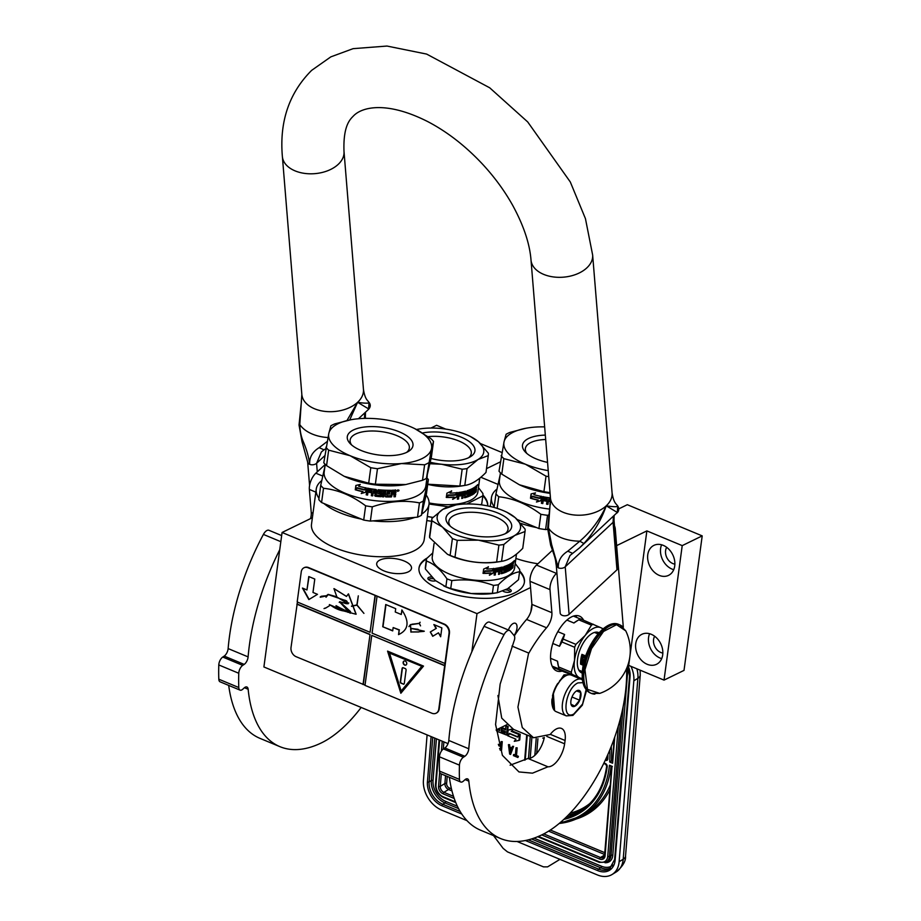 <?xml version="1.0" encoding="UTF-8"?>
<svg xmlns="http://www.w3.org/2000/svg" width="921" height="921" viewBox="0 0 921 921"><rect width="100%" height="100%" fill="white"/><g stroke="black" fill="none" stroke-linecap="round" stroke-linejoin="round"><path stroke-width="1.38" d="M421.703 514.068A56.883 23.946 7.7 0 0 428.99 504.328A56.883 23.946 7.7 0 0 426.158 494.98M428.99 504.328L424.236 539.453A56.883 23.946 -172.3 0 1 413.805 550.954A56.883 23.946 -172.3 0 1 349.117 552.508A56.883 23.946 -172.3 0 1 311.505 524.21L316.248 489.086A56.883 23.946 7.7 0 0 318.988 498.296M496.903 489.132A56.883 23.946 7.7 0 0 491.48 497.559A56.883 23.946 7.7 0 0 494.209 506.769M520.699 523.335A56.883 23.946 7.7 0 0 536.598 527.583M629.768 657.398L628.686 665.399L627.604 665.918M618.854 508.829L627.316 504.708L702.205 535.884L682.219 545.623L646.876 530.899L629.976 655.89M646.876 530.899L616.633 545.623M537.922 563.756A56.883 23.946 -172.3 0 1 515.898 558.437M408.279 571.86A17.557 7.391 7.7 0 0 411.503 568.315A17.557 7.391 7.7 0 0 399.887 559.577A17.557 7.391 7.7 0 0 379.924 560.049A17.557 7.391 7.7 0 0 376.701 563.606A17.557 7.391 7.7 0 0 388.305 572.344A17.557 7.391 7.7 0 0 408.279 571.86M482.915 495.049A53.176 22.392 -172.3 0 1 487.704 505.928M431.569 521.286A53.176 22.392 -172.3 0 1 426.803 520.538M519.674 570.962A53.176 22.392 -172.3 0 1 524.406 582.187A53.176 22.392 -172.3 0 1 514.655 592.94A53.176 22.392 -172.3 0 1 454.18 594.39A53.176 22.392 -172.3 0 1 419.02 567.935A53.176 22.392 -172.3 0 1 427.125 558.057M530.542 587.552L476.997 613.628L282.079 532.476L312.38 517.717M480.843 477.251L497.904 484.354M500.264 461.939L486.507 468.639M430.959 428.046L436.6 425.295L445.752 429.105M480.371 443.531L501.772 452.43M702.205 535.884L684.015 670.384L664.029 680.112L628.686 665.399M506.861 724.712L496.108 729.95M448.032 743.627L263.901 666.965L282.079 532.476M635.732 643.675A16.693 12.802 -116 0 0 641.776 660.61A16.693 12.802 -116 0 0 656.523 664.294A16.693 12.802 -116 0 0 662.694 654.9A16.693 12.802 -116 0 0 656.65 637.965A16.693 12.802 -116 0 0 641.914 634.281A16.693 12.802 -116 0 0 635.732 643.675M647.762 554.753A16.693 12.802 -116 0 0 653.806 571.688A16.693 12.802 -116 0 0 668.542 575.372A16.693 12.802 -116 0 0 674.725 565.978A16.693 12.802 -116 0 0 668.681 549.043A16.693 12.802 -116 0 0 653.933 545.359A16.693 12.802 -116 0 0 647.762 554.753M682.219 545.623L664.029 680.112M482.846 495.74A53.176 22.392 -172.3 0 1 487.646 505.928M519.594 571.642A53.176 22.392 -172.3 0 1 524.36 582.521M418.986 568.269A53.176 22.392 -172.3 0 1 426.469 559.047M508.392 629.976A8.036 3.891 -67.4 0 1 513.273 623.471A8.036 3.891 -67.4 0 1 515.38 623.275A8.036 3.891 -67.4 0 1 514.033 635.49M476.997 613.628L471.828 651.815M531.889 604.095L530.876 611.625M321.682 480.647A56.883 23.946 7.7 0 0 316.248 489.086M323.904 503.499A56.883 23.946 7.7 0 0 361.377 519.099M372.982 520.872A56.883 23.946 7.7 0 0 414.911 517.372M661.704 658.607A16.693 12.802 64 0 1 648.58 637.413A16.693 12.802 -116 0 1 649.581 633.706M673.723 569.685A16.693 12.802 64 0 1 660.61 548.502A16.693 12.802 -116 0 1 661.6 544.783M431.673 576.937A4.697 1.98 7.7 0 0 428.277 579.344L428.277 579.344A4.697 1.98 7.7 0 0 435.679 580.806M502.947 591.132A4.697 1.98 7.7 0 0 510.372 591.858A4.697 1.98 7.7 0 0 510.579 591.754A4.697 1.98 7.7 0 0 507.966 588.531M662.844 653.047A10.511 8.059 64 0 1 653.576 639.496A10.511 8.059 -116 0 1 654.658 636.238M674.863 564.124A10.511 8.059 64 0 1 665.595 550.574A10.511 8.059 -116 0 1 666.677 547.316M428.956 579.873A3.465 1.462 -172.3 0 1 428.933 579.643A3.465 1.462 -172.3 0 1 433.538 578.849M509.785 592.088A3.465 1.462 7.7 0 0 509.854 591.858A3.465 1.462 7.7 0 0 505.629 589.877M636.872 668.796A24.729 17.983 58.5 0 1 637.885 678.317L633.832 680.792L619.131 861.722A24.729 17.983 -121.5 0 1 612.074 874.501L616.126 872.026A24.729 17.983 58.5 0 0 623.195 859.247L619.131 861.722M633.832 680.792A24.729 17.983 -121.5 0 0 630.954 666.332M466.993 820.646L441.643 810.1A24.729 17.983 -121.5 0 1 423.43 780.237L427.102 734.912M612.074 874.501A24.729 17.983 -121.5 0 1 597.418 874.95L517.015 841.472M559.956 859.351L547.581 866.88L543.448 866.857L507.471 851.879L503.131 848.379L493.529 835.6M541.744 834.921L599.675 859.04A6.182 4.49 58.5 0 0 605.097 855.736L611.993 766.663M560.371 822.476A99.549 72.379 -121.5 0 0 609.449 765.236L611.774 766.802L604.59 855.183L603.416 857.428A4.95 3.592 58.5 0 1 600.48 857.52L543.77 833.908M609.737 750.143A99.549 72.379 -121.5 0 1 609.702 762.012L612.292 760.401M614.744 737.065L612.615 763.221L614.031 739.079M505.341 732.414L501.876 730.975L501.945 730.031M505.606 729.098L502.751 727.912L502.037 728.361L502.198 726.991M506.78 734.613L507.471 734.187L508.116 726.278L505.848 726.082L505.548 729.823L502.037 728.361L501.899 730.019L505.41 731.481L505.215 733.035L501.151 731.412L501.485 727.337M519.018 740.403L519.743 739.966L520.204 734.313L517.625 737.088L509.635 733.761L507.978 735.856L515.967 739.183L514.252 741.336L519.018 740.403L519.479 734.762M509.774 733.507L507.655 735.718L509.497 733.392L517.498 736.719L518.212 736.282L519.881 734.187L511.903 730.871L513.193 729.248M512.583 728.937L508.104 730.111L507.655 735.718M515.415 755.07L513.918 754.449L513.411 755.634L517.901 757.499L517.982 756.59L516.082 755.796L516.716 748.094L516.002 747.806L515.38 755.508L513.492 754.713M517.901 757.499L518.408 756.325L516.52 755.531L517.153 747.829L516.002 747.806M511.938 747.933L509.877 747.081L509.589 744.686L508.438 744.652L509.635 754.057L510.579 754.449L513.17 746.62L512.456 746.332L511.811 748.336L509.44 747.345L508.438 744.652M510.579 754.449L513.607 746.355L512.456 746.332M500.84 745.02L498.342 744.341M500.126 750.097L501.565 750.247L502.256 741.635L501.116 741.601L500.805 745.457L498.399 744.536M501.876 730.975L501.151 731.412M508.116 726.278L505.848 726.082M496.281 729.869L496.833 731.216L506.527 735.039L507.39 726.727M511.903 730.871L512.87 729.179L508.104 730.111M519.881 734.187L519.156 734.624L511.19 731.309M517.498 736.719L519.156 734.624M502.256 741.635L501.116 741.601M501.128 750.511L501.83 741.9M498.71 728.684L499.746 729.121L499.55 730.675L497.651 729.202M509.509 748.128L511.627 749.015L510.165 753.528L509.509 748.128M498.722 745.722L500.713 746.551L500.494 749.303L499.735 748.992M499.666 730.054L497.835 730.042M498.365 728.856L498.56 729.593M510.499 752.48L509.992 748.336M500.529 748.877L499.562 748.474M569.42 674.748L564.515 675.151L564.308 676.659A18.8 9.106 112.6 0 0 559.542 680.999M557.735 683.463A18.8 9.106 112.6 0 0 552.496 695.977M551.99 699.108A18.8 9.106 112.6 0 0 552.266 705.555L552.496 706.545A19.79 9.59 112.6 0 0 556.134 711.645L566.311 715.882L572.897 715.41L582.337 705.198L586.596 690.266M582.486 679.848L571.342 675.116A19.79 9.59 112.6 0 0 566.139 675.6A19.79 9.59 112.6 0 0 565.16 676.129A19.79 9.59 112.6 0 0 552.496 706.545M582.981 682.668L578.02 682.887C565.264 688.206 560.797 721.258 573.818 714.017L582.579 704.047L586.113 689.691M576.972 690.669A8.657 4.191 112.6 0 0 576.546 690.911A8.657 4.191 112.6 0 0 570.997 704.208A8.657 4.191 112.6 0 0 574.865 706.234A8.657 4.191 112.6 0 0 580.909 696.023A8.657 4.191 112.6 0 0 576.972 690.669M570.997 704.208L574.808 706.119L579.608 700.19L580.644 692.488L576.511 690.923M580.644 692.488L576.673 690.831M579.608 700.19L571.976 697.013M569.615 674.748L563.94 674.897L556.94 685.466M553.383 693.939L554.592 710.621M563.94 674.897L564.515 675.151L558.943 682.288M552.508 697.727L554.35 710.367M525.995 428.242L510.027 432.363A58.115 24.476 7.7 0 0 507.989 433.273A58.115 24.476 7.7 0 0 506.124 434.263L504.052 441.781A51.933 21.862 7.7 0 0 525.384 464.207L503.879 458.646L501.784 474.131L519.363 484.768L543.92 491.676A58.115 24.476 7.7 0 0 550.033 492.62M544.656 426.872A51.933 21.862 -172.3 0 0 534.03 427.183A51.933 21.862 7.7 0 0 527.111 428.046A51.933 21.862 7.7 0 0 513.423 432.145A51.933 21.862 7.7 0 0 504.052 441.781L499.009 471.218A58.115 24.476 7.7 0 0 501.784 474.131M548.225 470.631A51.933 21.862 7.7 0 1 525.384 464.207L546.015 476.18L543.92 491.676M545.681 439.501A29.863 12.572 7.7 0 0 525.373 448.55A29.863 12.572 7.7 0 0 526.858 453.466M547.558 462.4A33.144 13.953 -172.3 0 1 536.229 458.923A33.144 13.953 -172.3 0 1 525.396 452.096A33.144 13.953 -172.3 0 1 545.324 435.103M494.117 507.471L495.959 493.84A58.115 24.476 7.7 0 0 498.733 496.753C513.354 498.33 527.388 504.167 540.857 514.298L538.935 528.55L517.188 519.502M498.733 496.753L497.156 508.38M547.673 529.391L545.6 529.563L547.535 515.311L548.444 515.012M495.959 493.84L500.138 474.994M538.935 528.55A58.115 24.476 7.7 0 0 545.6 529.563M540.857 514.298A58.115 24.476 7.7 0 0 547.535 515.311M500.437 472.818L499.389 480.52A51.323 21.609 7.7 0 0 549.261 509.048M540.972 500.564L536.586 501.841M532.58 496.488L531.003 498.18A50.828 21.402 -172.3 0 0 538.198 500.045L536.448 502.026L540.869 500.759L541.456 496.465L539.671 498.457A51.323 21.609 -172.3 0 1 532.396 496.661L531.003 498.18M538.071 500.23A51.323 21.609 -172.3 0 1 530.807 498.342M535.504 492.908L533.869 494.681A51.323 21.609 -172.3 0 0 541.145 496.396L539.556 498.192A51.323 21.609 -172.3 0 1 532.269 496.384L530.496 498.261L531.083 493.921L535.504 492.908L534.871 493.598M531.267 493.886L530.703 498.042M541.249 496.2L539.671 497.996A50.828 21.402 -172.3 0 1 532.453 496.212L532.269 496.384M550.355 504.662L550.182 501.473A50.828 21.402 -172.3 0 1 548.363 501.243L547.937 504.363A51.323 21.609 -172.3 0 1 546.556 504.167L547.339 498.549A50.828 21.402 -172.3 0 1 543.816 497.973L543.355 499.389A51.323 21.609 -172.3 0 0 546.567 499.919L546.395 501.174A51.323 21.609 -172.3 0 1 543.183 500.644L543.263 500.448A50.828 21.402 -172.3 0 0 546.418 500.966M550.171 501.68A51.323 21.609 -172.3 0 1 548.34 501.45M546.556 504.167L547.339 498.549M547.293 498.756A51.323 21.609 -172.3 0 1 543.747 498.18L543.586 498.1M543.183 500.644L542.791 503.557A51.323 21.609 -172.3 0 1 541.41 503.292L542.976 496.534M542.331 496.96L541.41 503.292M550.459 497.904A51.323 21.609 -172.3 0 1 542.883 496.741M550.482 499.366L550.286 499.147A51.323 21.609 -172.3 0 1 548.904 498.975L548.502 500.195A51.323 21.609 -172.3 0 0 550.332 500.437L550.298 498.94A50.828 21.402 -172.3 0 1 548.928 498.768M542.814 503.35A50.828 21.402 -172.3 0 1 541.502 503.096M547.972 504.155A50.828 21.402 -172.3 0 1 546.602 503.96M550.355 504.455L549.86 503.868M519.594 484.872A51.323 21.609 7.7 0 0 519.789 484.964A51.323 21.609 7.7 0 0 550.09 493.334M608.551 449.678A58.115 24.476 -172.3 0 1 608.735 449.909L608.631 450.691M501.105 455.734A58.115 24.476 7.7 0 0 503.879 458.646M546.015 476.18A58.115 24.476 7.7 0 0 548.72 476.641M478.448 487.635L482.88 493.46A46.994 19.778 -172.3 0 1 482.938 494.669A46.994 19.778 7.7 0 1 482.869 495.602L481.787 503.545A46.994 19.778 7.7 0 0 481.821 503.28M480.785 504.777L481.752 503.81A46.994 19.778 7.7 0 0 481.787 503.545M427.735 484.204L459.89 486.058A46.994 19.778 7.7 0 0 464.806 485.413L467.085 468.582L478.022 459.521L488.268 455.596A46.994 19.778 7.7 0 0 488.303 455.331A46.994 19.778 7.7 0 0 488.383 454.398A46.994 19.778 7.7 0 0 488.326 453.19L478.436 441.735L470.274 436.416M468.536 457.76A29.863 12.572 7.7 0 0 471.276 453.42A29.863 12.572 7.7 0 0 471.333 452.833A29.863 12.572 -172.3 0 0 428.161 436.646M422.589 432.985A33.144 13.953 -172.3 0 1 457.069 435.621A33.144 13.953 -172.3 0 1 474.983 450.254A33.144 13.953 -172.3 0 1 470.309 456.816A33.144 13.953 -172.3 0 1 431.109 458.497M456.908 496.891L452.752 499.332L454.295 497.225A41.549 17.499 7.7 0 1 446.685 497.455L448.435 495.417A41.549 17.499 7.7 0 0 455.803 495.084L457.484 492.643L456.908 496.891L457.161 493.115M452.568 499.113L456.678 496.684M446.869 497.248A41.054 17.28 7.7 0 0 454.099 497.018L454.295 497.225M446.225 497.236L448.297 495.176L446.328 497.455L446.904 493.184L451.693 491.02L450.001 493.115L451.532 490.801M448.17 494.957A41.054 17.28 7.7 0 0 455.481 494.635L456.966 492.47M448.297 495.176A41.549 17.499 7.7 0 0 455.688 494.853L455.481 494.635M450.001 493.115A41.549 17.499 7.7 0 0 457.196 492.677L455.688 494.853M476.272 487.14L476.456 485.793M476.687 487.612L475.789 488.614L476.687 487.612L476.583 485.666M475.892 490.041L475.57 492.401A41.549 17.499 7.7 0 0 476.111 491.86L476.479 489.166L475.904 489.891M474.695 490.099A41.054 17.28 7.7 0 0 475.271 489.604L475.72 489.73A41.549 17.499 7.7 0 1 475.121 490.248L474.695 490.11M475.121 490.248L474.396 492.205M474.799 492.608L474.465 493.345L474.35 492.47M471.23 494.98A41.054 17.28 7.7 0 0 474.027 493.207M471.253 495.118L471.506 495.21A41.549 17.499 7.7 0 0 474.465 493.345M471.897 490.007L471.494 489.834A41.054 17.28 7.7 0 1 470.689 490.225L471.08 490.398A41.549 17.499 7.7 0 0 471.897 490.007L471.241 494.865M470.228 490.766L469.848 490.594A41.054 17.28 7.7 0 1 467.361 491.526L467.718 491.71A41.549 17.499 7.7 0 0 470.228 490.766L469.503 496.154A41.549 17.499 7.7 0 0 470.355 495.774L470.689 490.225M470.355 495.774L471.08 490.398M467.718 491.71L467.557 492.954A41.549 17.499 7.7 0 0 469.238 492.344L468.87 492.171M469.238 492.344L469.123 495.809L468.305 496.304L469.169 492.551M468.685 496.477A41.549 17.499 7.7 0 1 464.668 497.777L464.345 497.582A41.054 17.28 7.7 0 0 468.305 496.304M464.621 495.003L464.299 494.807A41.054 17.28 7.7 0 1 462.906 495.141L463.217 495.337A41.549 17.499 7.7 0 0 464.621 495.003L464.668 497.777M459.521 493.598L459.153 494.876L459.521 493.598A41.549 17.499 7.7 0 0 462.446 493.092L461.72 498.468A41.549 17.499 7.7 0 0 462.826 498.226L462.906 495.141M462.826 498.226L463.217 495.337M461.755 498.203A41.054 17.28 7.7 0 0 462.526 498.031M462.446 493.092L462.158 492.885A41.054 17.28 7.7 0 1 459.268 493.391M459.153 494.876A41.549 17.499 7.7 0 0 461.812 494.427L461.651 495.671L461.502 494.485M465.922 491.561L464.967 496.028L465.566 491.158A41.549 17.499 7.7 0 1 458.785 492.482L457.369 499.17A41.549 17.499 7.7 0 0 458.6 499.009L458.739 495.912A41.054 17.28 7.7 0 0 461.363 495.463M458.992 496.12A41.549 17.499 7.7 0 0 461.651 495.671M458.6 499.009L458.739 495.912M457.403 498.929A41.054 17.28 7.7 0 0 458.347 498.802M465.289 496.212L465.427 496.373A41.549 17.499 7.7 0 0 468.121 495.51L467.983 493.679A41.054 17.28 7.7 0 1 466.279 494.255M468.352 493.863A41.549 17.499 7.7 0 1 466.613 494.439L466.279 494.266M466.613 494.439L467.12 490.709A41.549 17.499 7.7 0 0 474.603 487.267L474.43 488.521L474.108 487.6M474.43 488.521A41.549 17.499 7.7 0 1 472.887 489.477L472.473 489.327A41.054 17.28 7.7 0 0 474.004 488.372M472.588 490.789A41.549 17.499 7.7 0 0 473.924 489.995L473.751 491.238L473.429 490.306M472.013 491.883L472.323 493.61L472.013 491.883A41.054 17.28 7.7 0 0 473.325 491.089M472.427 492.033A41.549 17.499 7.7 0 0 473.751 491.238M472.323 493.61A41.549 17.499 7.7 0 0 474.292 492.355L475.121 486.898A41.549 17.499 7.7 0 0 476.79 485.471L476.79 485.471M463.528 493.057L463.724 492.816A41.549 17.499 7.7 0 0 464.794 492.562L464.794 493.76A41.549 17.499 7.7 0 1 463.378 494.093L463.424 492.62A41.054 17.28 7.7 0 0 464.472 492.367L464.598 492.608M463.378 494.093L463.217 492.85M475.455 487.762A41.549 17.499 7.7 0 0 476.203 487.105L475.754 486.979A41.054 17.28 7.7 0 1 475.029 487.6L475.294 489.005A41.549 17.499 7.7 0 0 476.134 488.268L476.272 487.221M467.361 491.526L467.2 492.77M477.608 485.309L477.562 484.63M477.228 485.689L477.849 484.907L477.228 485.689M429.082 502.958A41.549 17.499 7.7 0 0 477.849 492.056L479.726 478.16M427.712 484.377A41.549 17.499 7.7 0 0 461.686 485.943L464.944 485.402M430.038 463.747L441.689 464.253A42.044 17.706 7.7 0 0 478.022 459.521A42.044 17.706 7.7 0 0 478.436 441.735A42.044 17.706 -172.3 0 0 468.777 435.714L470.424 436.485M464.806 485.413C471.414 484.515 478.471 480.186 485.989 472.438L488.268 455.596M459.89 486.058L462.169 469.215A46.994 19.778 7.7 0 0 467.085 468.582M430.337 462.284A42.044 17.706 7.7 0 0 441.689 464.253L462.169 469.215M416.522 429.543A42.044 17.706 -172.3 0 1 419.216 429.013A42.044 17.706 -172.3 0 1 442.494 428.679A42.044 17.706 -172.3 0 1 468.777 435.714M427.344 516.462L432.939 517.418A42.044 17.706 7.7 0 1 427.344 516.531M429.025 504.017L448.043 506.769M481.752 503.81L482.823 495.866A46.994 19.778 7.7 0 0 482.869 495.602M466.889 503.971L482.823 495.866M515.207 563.537L519.628 569.362A46.994 19.778 -172.3 0 1 519.686 570.583A46.994 19.778 7.7 0 1 519.617 571.515L518.546 579.459A46.994 19.778 7.7 0 0 518.569 579.194M507.667 588.715A42.044 17.706 -172.3 0 1 507.563 588.784L518.5 579.723A46.994 19.778 7.7 0 0 518.546 579.459M429.635 537.634L431.914 520.791A46.994 19.778 7.7 0 1 431.857 519.582A46.994 19.778 -172.3 0 1 431.926 518.65L429.647 535.492A46.994 19.778 -172.3 0 0 429.577 536.425A46.994 19.778 7.7 0 0 429.635 537.634L447.525 554.35L450.116 555.409A46.994 19.778 7.7 0 0 454.986 557.182C468.409 562.201 482.293 563.79 496.638 561.971A46.994 19.778 7.7 0 0 501.565 561.326L503.845 544.484L514.781 535.435L525.016 531.509A46.994 19.778 7.7 0 0 525.062 531.244A46.994 19.778 7.7 0 0 525.131 530.312A46.994 19.778 7.7 0 0 525.074 529.091L515.184 517.637L507.022 512.318M505.295 533.673A29.863 12.572 7.7 0 0 508.035 529.333A29.863 12.572 7.7 0 0 508.081 528.735A29.863 12.572 -172.3 0 0 479.427 512.778A29.863 12.572 -172.3 0 0 448.849 521.332A29.863 12.572 -172.3 0 0 448.803 521.919A29.863 12.572 7.7 0 0 450.346 526.236M445.948 518.592A33.144 13.953 -172.3 0 1 479.162 508.357A33.144 13.953 -172.3 0 1 511.731 526.167A33.144 13.953 -172.3 0 1 507.068 532.729A33.144 13.953 -172.3 0 1 476.974 536.206A33.144 13.953 -172.3 0 1 448.884 524.866A33.144 13.953 -172.3 0 1 445.948 518.592M493.656 572.804L489.512 575.234L491.054 573.138A41.549 17.499 7.7 0 1 483.433 573.369L485.183 571.331A41.549 17.499 7.7 0 0 492.551 570.985L494.232 568.556L493.656 572.804L493.909 569.028M489.327 575.015L493.426 572.586M483.617 573.15A41.054 17.28 7.7 0 0 490.847 572.92L491.054 573.138M482.972 573.138L485.045 571.089L483.076 573.357L483.652 569.086L488.441 566.922L486.76 569.028L488.291 566.714M484.918 570.87A41.054 17.28 7.7 0 0 492.228 570.548L493.714 568.372M485.045 571.089A41.549 17.499 7.7 0 0 492.436 570.755L492.228 570.548M486.76 569.028A41.549 17.499 7.7 0 0 493.944 568.591L492.436 570.755M513.02 563.053L513.204 561.695M513.434 563.525L512.537 564.515L513.434 563.525L513.342 561.58M512.64 565.943L512.318 568.315A41.549 17.499 7.7 0 0 512.859 567.773L513.227 565.08L512.652 565.805M511.443 566.001A41.054 17.28 7.7 0 0 512.018 565.517L512.467 565.644A41.549 17.499 7.7 0 1 511.869 566.15L511.443 566.024M511.869 566.15L511.143 568.119M511.558 568.522L511.213 569.259L511.109 568.384M507.989 570.882A41.054 17.28 7.7 0 0 510.775 569.109M508.001 571.02L508.254 571.124A41.549 17.499 7.7 0 0 511.213 569.259M508.645 565.908L508.242 565.747A41.054 17.28 7.7 0 1 507.436 566.139L507.828 566.3A41.549 17.499 7.7 0 0 508.645 565.908L507.989 570.767M506.976 566.68L506.596 566.507A41.054 17.28 7.7 0 1 504.121 567.428L504.478 567.612A41.549 17.499 7.7 0 0 506.976 566.68L506.251 572.056A41.549 17.499 7.7 0 0 507.103 571.688L507.436 566.139M507.103 571.688L507.828 566.3M504.478 567.612L504.305 568.856A41.549 17.499 7.7 0 0 505.986 568.257L505.617 568.073M505.986 568.257L505.882 571.722L505.065 572.217L505.917 568.453M505.433 572.39A41.549 17.499 7.7 0 1 501.415 573.691L501.093 573.495A41.054 17.28 7.7 0 0 505.065 572.217M501.381 570.916L501.059 570.721A41.054 17.28 7.7 0 1 499.666 571.055L499.965 571.25A41.549 17.499 7.7 0 0 501.381 570.916L501.415 573.691M496.269 569.512L495.912 570.778L496.269 569.512A41.549 17.499 7.7 0 0 499.205 568.994L498.468 574.382A41.549 17.499 7.7 0 0 499.573 574.14L499.666 571.055M499.573 574.14L499.965 571.25M498.514 574.105A41.054 17.28 7.7 0 0 499.274 573.944M499.205 568.994L498.906 568.798A41.054 17.28 7.7 0 1 496.016 569.305M495.912 570.778A41.549 17.499 7.7 0 0 498.572 570.329L498.399 571.573L498.249 570.398M502.67 567.474L501.715 571.929L502.313 567.06A41.549 17.499 7.7 0 1 495.533 568.395L494.117 575.084A41.549 17.499 7.7 0 0 495.348 574.923L495.486 571.814A41.054 17.28 7.7 0 0 498.111 571.377M495.74 572.033A41.549 17.499 7.7 0 0 498.399 571.573M495.348 574.923L495.486 571.814M494.151 574.842A41.054 17.28 7.7 0 0 495.095 574.716M502.049 572.125L502.187 572.286A41.549 17.499 7.7 0 0 504.881 571.411L504.731 569.592A41.054 17.28 7.7 0 1 503.027 570.157L503.361 570.352A41.549 17.499 7.7 0 0 505.099 569.777M503.361 570.352L503.868 566.622A41.549 17.499 7.7 0 0 511.351 563.18L511.19 564.423L510.856 563.514M511.19 564.423A41.549 17.499 7.7 0 1 509.635 565.39L509.221 565.229A41.054 17.28 7.7 0 0 510.752 564.274M509.348 566.703A41.549 17.499 7.7 0 0 510.671 565.897L510.51 567.152L510.188 566.208M508.76 567.785L509.071 569.523L508.76 567.785A41.054 17.28 7.7 0 0 510.073 567.002M509.175 567.946A41.549 17.499 7.7 0 0 510.51 567.152M509.071 569.523A41.549 17.499 7.7 0 0 511.051 568.269L511.88 562.812A41.549 17.499 7.7 0 0 513.538 561.373L513.538 561.373M500.276 568.959L500.483 568.718A41.549 17.499 7.7 0 0 501.542 568.464L501.542 569.673A41.549 17.499 7.7 0 1 500.138 570.007L500.172 568.522A41.054 17.28 7.7 0 0 501.231 568.269L501.358 568.51M500.138 570.007L499.976 568.764M512.214 563.664A41.549 17.499 7.7 0 0 512.962 563.019L512.502 562.892A41.054 17.28 7.7 0 1 511.788 563.514L512.041 564.907A41.549 17.499 7.7 0 0 512.882 564.182L513.02 563.134M504.121 567.428L503.948 568.671M513.987 562.04L514.171 560.866M514.022 562.052L514.309 560.544M513.987 561.603L514.597 560.82L513.987 561.603M434.067 543.471L432.26 556.825A41.549 17.499 -172.3 0 0 432.191 557.654A41.549 17.499 7.7 0 0 472.059 579.85A41.549 17.499 7.7 0 0 514.609 567.958L516.485 554.074M448.262 554.672L449.471 555.236A41.549 17.499 7.7 0 0 498.434 561.856L501.588 561.326M450.116 555.409L452.395 538.566A46.994 19.778 7.7 0 0 457.265 540.339L478.436 540.167A42.044 17.706 7.7 0 0 514.781 535.435A42.044 17.706 7.7 0 0 515.184 517.637A42.044 17.706 -172.3 0 0 505.525 511.627L507.183 512.398M501.703 561.303L501.565 561.326C508.162 560.417 515.219 556.1 522.748 548.34L525.016 531.509M454.986 557.182L457.265 540.339M496.638 561.971L498.917 545.128A46.994 19.778 7.7 0 0 503.845 544.484M431.926 518.65A46.994 19.778 -172.3 0 1 431.972 518.385L442.909 509.325A42.044 17.706 -172.3 0 1 455.976 504.927L442.909 509.325A42.044 17.706 -172.3 0 0 437.107 517.579A42.044 17.706 7.7 0 0 442.494 527.111A42.044 17.706 7.7 0 0 478.436 540.167L498.917 545.128M455.976 504.927A42.044 17.706 -172.3 0 1 479.254 504.593A42.044 17.706 -172.3 0 1 505.525 511.627M431.914 520.791L442.494 527.111L452.395 538.566M432.789 552.934L426.527 558.656A46.994 19.778 -172.3 0 0 426.481 558.92L425.41 566.864A46.994 19.778 -172.3 0 1 425.444 566.599M425.41 566.864A46.994 19.778 -172.3 0 0 425.341 567.797A46.994 19.778 7.7 0 0 425.398 569.017L426.469 561.062A46.994 19.778 7.7 0 1 426.411 559.853A46.994 19.778 -172.3 0 1 426.481 558.92M425.398 569.017L435.288 580.472L445.868 586.792A46.994 19.778 7.7 0 0 450.737 588.554L471.218 593.515L492.401 593.343L493.472 585.399A46.994 19.778 7.7 0 0 498.399 584.754C505.917 577.041 512.974 572.712 519.571 571.78A46.994 19.778 7.7 0 0 519.617 571.515M450.737 588.554L451.82 580.61C466.164 578.814 480.048 580.414 493.472 585.399M492.401 593.343A46.994 19.778 7.7 0 0 497.317 592.71L498.399 584.754M443.772 585.94L444.947 586.481A42.044 17.706 7.7 0 0 471.218 593.515A42.044 17.706 7.7 0 0 494.496 593.182L497.455 592.687M507.31 588.933A42.044 17.706 7.7 0 0 507.563 588.784L497.317 592.71M518.5 579.723L519.571 571.78M426.469 561.062C433.756 563.606 440.583 569.523 446.95 578.837A46.994 19.778 7.7 0 0 451.82 580.61M445.868 586.792L446.95 578.837M350.774 419.769L334.795 423.879A58.115 24.476 7.7 0 0 332.769 424.8A58.115 24.476 7.7 0 0 330.904 425.778L328.832 433.307A51.933 21.862 7.7 0 0 350.153 455.722L328.659 450.162L326.564 465.658L344.132 476.284L368.688 483.191A58.115 24.476 7.7 0 0 375.365 484.216L377.46 468.72L401.464 463.551A51.933 21.862 7.7 0 0 431.442 448.953L426.411 478.39A58.115 24.476 -172.3 0 1 424.535 479.369A58.115 24.476 7.7 0 1 422.509 480.29L405.804 484.538L375.365 484.216M414.807 428.668L430.74 438.511A58.115 24.476 -172.3 0 1 433.515 441.424L431.442 448.953A51.933 21.862 -172.3 0 0 413.092 427.839A51.933 21.862 -172.3 0 0 410.11 426.527A51.933 21.862 -172.3 0 0 358.81 418.71A51.933 21.862 7.7 0 0 351.891 419.573A51.933 21.862 7.7 0 0 338.203 423.672A51.933 21.862 7.7 0 0 328.832 433.307L323.789 462.745A58.115 24.476 7.7 0 0 326.564 465.658M422.509 480.29L424.604 464.794L401.464 463.551A51.933 21.862 7.7 0 1 350.153 455.722L370.783 467.707L368.688 483.191M406.587 452.418A29.863 12.572 -172.3 0 0 409.327 448.078A29.863 12.572 -172.3 0 0 396.974 435.679A29.863 12.572 7.7 0 0 366.938 431.235A29.863 12.572 7.7 0 0 350.141 440.077A29.863 12.572 7.7 0 0 351.638 444.993M399.265 431.811A33.144 13.953 -172.3 0 1 408.36 451.474A33.144 13.953 -172.3 0 1 361.009 450.438A33.144 13.953 -172.3 0 1 350.176 443.611A33.144 13.953 -172.3 0 1 359.248 427.954A33.144 13.953 -172.3 0 1 399.265 431.811M363.703 520.066L321.579 502.532L323.501 488.28C338.122 489.845 352.167 495.694 365.637 505.813L363.703 520.066A58.115 24.476 7.7 0 0 370.38 521.09L417.524 517.165L419.446 502.901C404.319 499.942 388.604 501.243 372.303 506.838L370.38 521.09M426.941 477.941A58.115 24.476 -172.3 0 1 428.369 479.542L426.435 493.794L421.427 515.265A58.115 24.476 -172.3 0 1 417.524 517.165M428.369 479.542L423.349 501.001L421.427 515.265M423.349 501.001A58.115 24.476 -172.3 0 1 421.484 501.991A58.115 24.476 7.7 0 1 419.446 502.901M427.24 475.766L425.882 485.793A51.323 21.609 -172.3 0 1 416.465 496.177A51.323 21.609 7.7 0 1 358.096 497.57A51.323 21.609 7.7 0 1 324.169 472.047L325.217 464.334M324.917 466.51L320.727 485.355L318.804 499.619A58.115 24.476 7.7 0 0 321.579 502.532M320.727 485.355A58.115 24.476 7.7 0 0 323.501 488.28M365.637 505.813A58.115 24.476 7.7 0 0 372.303 506.838M365.752 492.09L361.366 493.357M357.348 488.003L355.771 489.696A50.828 21.402 -172.3 0 0 362.966 491.572L361.228 493.541L365.649 492.275L366.224 487.98L364.451 489.984A51.323 21.609 -172.3 0 1 357.175 488.188L355.771 489.696M362.839 491.756A51.323 21.609 -172.3 0 1 355.575 489.868M360.284 484.423L358.637 486.207A51.323 21.609 -172.3 0 0 365.925 487.923L364.336 489.707A51.323 21.609 -172.3 0 1 357.049 487.9L355.276 489.776L355.863 485.448L360.284 484.423L359.639 485.125M356.047 485.402L355.483 489.558M366.028 487.727L364.451 489.523A50.828 21.402 -172.3 0 1 357.233 487.727L357.049 487.9M372.072 490.271L371.336 495.694L372.072 490.271A51.323 21.609 -172.3 0 1 368.527 489.696L368.135 490.905A51.323 21.609 -172.3 0 0 371.336 491.446L371.175 492.689A51.323 21.609 -172.3 0 1 367.963 492.159L367.571 495.072A51.323 21.609 -172.3 0 1 366.19 494.819L367.663 488.257A51.323 21.609 -172.3 0 0 376.033 489.512L376.102 495.026A51.323 21.609 -172.3 0 0 379.993 495.383L380.223 493.725A51.323 21.609 -172.3 0 1 377.679 493.506L377.161 492.919L378.186 489.742A51.323 21.609 -172.3 0 0 390.711 490.283L390.539 491.538A51.323 21.609 -172.3 0 1 387.534 491.538L387.142 492.781A51.323 21.609 -172.3 0 0 389.698 492.793L389.525 494.047A51.323 21.609 -172.3 0 1 386.981 494.036L386.981 495.694A51.323 21.609 -172.3 0 0 390.872 495.682L391.828 490.26A51.323 21.609 -172.3 0 0 395.731 490.099L395.995 492.459L394.844 493.08L395.593 493.806L395.224 496.511A50.828 21.402 -172.3 0 1 394.05 496.58M395.995 492.459L394.844 493.08M395.593 493.806L395.017 493.299L395.777 494.013L395.224 496.511M395.408 496.73A51.323 21.609 -172.3 0 1 394.027 496.81L393.831 493.932A51.323 21.609 -172.3 0 1 392.45 493.99L391.321 496.707A50.828 21.402 -172.3 0 1 385.6 496.707L385.105 496.166M394.349 494.427L393.67 493.714A50.828 21.402 -172.3 0 1 392.288 493.771M392.45 493.99L391.471 496.914A51.323 21.609 -172.3 0 1 385.703 496.926L385.6 496.707M385.197 496.384L385.738 491.492M385.853 491.492A51.323 21.609 -172.3 0 1 384.471 491.446L383.654 496.649A50.828 21.402 -172.3 0 1 382.376 496.58M383.735 496.868A51.323 21.609 -172.3 0 1 382.353 496.799L383.021 491.169A50.828 21.402 -172.3 0 1 379.049 490.881L378.888 492.136M383.078 491.377A51.323 21.609 -172.3 0 1 379.084 491.1L379.049 490.881M381.398 492.332L380.891 496.707L381.547 496.223L381.455 492.539A51.323 21.609 -172.3 0 1 378.911 492.344L379.084 491.1M380.845 496.488A50.828 21.402 -172.3 0 1 375.135 495.97L374.628 495.383M380.891 496.707A51.323 21.609 -172.3 0 1 375.135 496.189L375.135 495.97M375.135 496.189L374.951 493A50.828 21.402 -172.3 0 1 373.143 492.77L372.717 495.878A51.323 21.609 -172.3 0 1 371.336 495.694M374.951 493.207A51.323 21.609 -172.3 0 1 373.109 492.977M372.107 490.064A50.828 21.402 -172.3 0 1 368.596 489.5L368.273 489.857M371.198 492.482A50.828 21.402 -172.3 0 1 368.043 491.964L367.963 492.159M366.19 494.819L367.755 488.061M376.539 489.937L376.102 495.026M380.223 493.725L380.177 493.506A50.828 21.402 -172.3 0 1 377.656 493.288L377.15 492.712M390.539 491.538L390.4 491.319A50.828 21.402 -172.3 0 1 387.43 491.319L387.142 492.781M389.525 494.047L389.399 493.829A50.828 21.402 -172.3 0 1 386.866 493.817L386.866 495.475M375.261 490.697L375.054 490.674A51.323 21.609 -172.3 0 1 373.673 490.502L373.281 491.722A51.323 21.609 -172.3 0 0 375.112 491.952L375.077 490.467A50.828 21.402 -172.3 0 1 373.707 490.294M392.622 492.735A51.323 21.609 -172.3 0 0 394.591 492.643L394.361 491.192A50.828 21.402 -172.3 0 1 392.634 491.261L392.622 492.735L392.634 491.261M394.361 491.192L394.545 491.411A51.323 21.609 -172.3 0 1 392.783 491.48M389.537 492.793L389.399 493.829M390.539 490.283L390.4 491.319M367.594 494.865A50.828 21.402 -172.3 0 1 366.282 494.623M372.752 495.682A50.828 21.402 -172.3 0 1 371.382 495.486M385.761 491.284A50.828 21.402 -172.3 0 1 384.391 491.227L383.654 496.649M395.546 489.88L395.8 492.24M397.78 490.191L398.54 490.548L397.619 491.377L397.676 490.076M398.494 490.122L397.573 489.972M398.712 490.007L398.471 491.054M398.839 490.11L399.012 490.663L396.939 490.617M344.362 476.399A51.323 21.609 7.7 0 0 344.558 476.479A51.323 21.609 7.7 0 0 405.044 484.665A51.323 21.609 7.7 0 0 405.401 484.596M433.515 441.424L431.419 456.92L426.411 478.39M424.604 464.794A58.115 24.476 7.7 0 0 428.507 462.895M325.884 447.249A58.115 24.476 7.7 0 0 328.659 450.162M370.783 467.707A58.115 24.476 7.7 0 0 377.46 468.72M567.785 551.184L572.678 553.36L579.574 547.834L583.879 543.517L579.816 541.18A37.669 24.015 175.3 0 1 548.421 528.101L547.661 528.539L550.102 504.466L548.421 528.101L551.598 544.449L558.322 567.854C557.976 560.877 561.131 555.328 567.785 551.184L579.816 541.18C590.937 531.636 599.744 519.858 606.237 505.825L617.3 512.456L617.772 506.009L616.264 504.19C614.33 502.233 612.937 498.48 612.085 492.908A30.911 19.698 175.3 0 1 606.237 505.825C613.639 506.941 617.45 506.999 617.669 506.009A37.669 24.015 -4.7 0 0 616.264 504.19M583.879 543.517C593.826 532.626 601.275 520.054 606.237 505.825A30.911 19.698 175.3 0 1 572.505 514.781A30.911 19.698 175.3 0 1 550.459 497.95L531.014 260.044A30.911 19.698 -4.7 0 0 553.061 276.887A30.911 19.698 -4.7 0 0 586.792 267.919A30.911 19.698 -4.7 0 0 592.64 255.013L612.085 492.908M327.024 441.631L319.15 447.664C312.438 451.843 309.283 457.403 309.686 464.334C308.857 457.219 306.624 449.425 302.974 440.929C300.994 435.978 299.935 430.533 299.786 424.581L301.835 394.43A30.911 19.698 -4.7 0 0 323.881 411.261A30.911 19.698 -4.7 0 0 357.601 402.304L346.975 420.517M551.598 544.449L550.666 545.267C556.687 561.764 555.144 559.392 556.296 565.563L558.322 567.854A4.95 3.154 -4.7 0 0 565.218 566.818L570.018 555.467L572.171 553.717M570.018 555.467L572.678 553.36M613.374 516.416L613.087 522.334L614.019 520.273L617.899 567.75A4.95 3.154 175.3 0 1 616.966 569.823L569.097 614.307A4.95 3.154 175.3 0 1 562.201 615.343A4.95 3.154 175.3 0 1 560.175 613.041L556.296 565.563M617.3 512.456L579.574 547.834L572.413 553.579M369.148 402.489C370.795 404.745 370.61 407.024 368.596 409.315L369.033 402.489A37.669 24.015 175.3 0 0 367.64 400.67L369.033 402.489C369.597 403.49 363.887 403.34 357.601 402.304L349.692 419.964M368.665 408.936L357.601 402.304A30.911 19.698 -4.7 0 0 363.45 389.387L344.005 151.493A30.911 19.698 175.3 0 1 338.157 164.41A30.911 19.698 175.3 0 1 304.425 173.367A30.911 19.698 175.3 0 1 282.379 156.535C279.362 121.63 289.113 92.906 311.655 70.353L330.835 56.86L353.088 48.663L386.981 46.05L426.642 54.086L489.707 87.794L527.71 121.94L570.306 181.978L585.445 218.645L592.64 255.013M309.583 485.482L307.66 462.043L302.03 441.746L302.974 440.929M323.536 450.196L321.394 451.946L316.582 463.298A4.95 3.154 175.3 0 1 309.686 464.334A4.95 3.154 -4.7 0 1 307.66 462.043M324.042 449.839L325.689 448.723L324.042 449.839L319.15 447.664M364.417 418.399L364.751 412.896M510.13 765.19L527.986 758.478L547.949 766.79L532.499 773.168L518.972 771.936L502.406 755.335L495.579 724.493L500.138 684.119L513.976 641.223A5.319 2.579 112.6 0 0 514.183 635.674L510.315 631.023A7.414 3.592 112.6 0 0 509.589 630.482A7.414 3.592 112.6 0 0 504.052 634.615A158.285 76.719 112.6 0 0 470.078 736.915A158.285 76.719 112.6 0 0 468.777 748.773A6.182 2.993 -67.4 0 1 464.852 756.279L463.39 757.235A6.182 2.993 112.6 0 0 459.441 765.144A173.113 83.903 112.6 0 0 459.464 779.408A6.182 2.993 112.6 0 0 460.73 782.01A6.182 2.993 112.6 0 0 463.424 781.1L464.875 779.788A6.182 2.993 -67.4 0 1 467.58 778.89A6.182 2.993 -67.4 0 1 468.824 781.135A158.285 76.719 112.6 0 0 500.598 838.547A158.285 76.719 112.6 0 0 542.204 834.691A118.705 57.539 112.6 0 0 626.568 668.554M504.052 634.615L484.078 626.303A158.285 76.719 112.6 0 0 450.104 728.603A158.285 76.719 112.6 0 0 448.803 740.461L468.777 748.773M527.986 758.478A18.8 9.106 112.6 0 0 544.311 737.514M497.927 695.516L501.726 718.138L513.584 729.42L533.547 737.744L550.217 734.498A18.8 9.106 112.6 0 1 561.453 728.419A18.8 9.106 112.6 0 1 565.08 740.496L564.619 743.823A18.8 9.106 112.6 0 1 547.949 766.79M556.906 573L556.48 573.392A12.364 5.998 112.6 0 0 549.998 589.624L530.024 581.312L531.912 604.395A12.364 5.998 112.6 0 1 526.582 619.442A96.21 46.626 112.6 0 0 514.321 635.87M530.024 581.312A12.364 5.998 -67.4 0 1 536.506 565.08L552.496 550.217M449.367 777.278A158.285 76.719 112.6 0 0 480.635 830.224L500.598 838.547M460.73 782.01L440.756 773.698A6.182 2.993 -67.4 0 1 439.49 771.096A173.113 83.903 112.6 0 1 439.467 756.82A6.182 2.993 -67.4 0 1 443.427 748.923L444.878 747.967A6.182 2.993 112.6 0 0 448.803 740.461M484.078 626.303A7.414 3.592 -67.4 0 1 489.615 622.159L509.589 630.482M511.984 646.093L528.631 653.024L517.936 707.063L522.276 727.567L533.547 737.744M549.998 589.624L551.886 612.707A12.364 5.998 -67.4 0 1 546.544 627.765A96.21 46.626 112.6 0 0 528.804 653.219L528.631 653.024M623.31 627.27L615.274 528.965A12.364 5.998 112.6 0 0 614.48 525.949M583.615 620.213A29.679 14.379 112.6 0 0 579.459 616.114A29.679 14.379 112.6 0 0 550.919 651.861A29.679 14.379 112.6 0 0 556.641 670.914A29.679 14.379 112.6 0 0 562.65 670.925M552.727 667.265L582.417 679.284M574.623 616.598L574.105 615.907M279.754 549.71A158.285 76.719 112.6 0 0 249.407 645.034A158.285 76.719 112.6 0 0 248.106 656.892A6.182 2.993 -67.4 0 1 244.18 664.398L242.718 665.365A6.182 2.993 112.6 0 0 238.769 673.263A173.113 83.903 112.6 0 0 238.781 687.527A6.182 2.993 112.6 0 0 240.047 690.128A6.182 2.993 112.6 0 0 242.753 689.23L244.203 687.906A6.182 2.993 -67.4 0 1 246.909 687.008A6.182 2.993 -67.4 0 1 248.152 689.253A158.285 76.719 112.6 0 0 279.926 746.666A158.285 76.719 112.6 0 0 321.533 742.821A118.705 57.539 112.6 0 0 361.159 707.455M280.836 541.686L263.406 534.422A158.285 76.719 112.6 0 0 229.433 636.722A158.285 76.719 112.6 0 0 228.132 648.58L248.106 656.892M310.538 518.615A12.364 5.998 112.6 0 0 311.24 512.513L312.99 513.239M315.834 492.136L309.352 489.431L311.24 512.513M309.352 489.431A12.364 5.998 -67.4 0 1 315.834 473.198L325.194 464.495M228.696 685.397A158.285 76.719 112.6 0 0 259.952 738.354L279.926 746.666M240.047 690.128L220.084 681.816A6.182 2.993 -67.4 0 1 218.818 679.214A173.113 83.903 112.6 0 1 218.795 664.95A6.182 2.993 -67.4 0 1 222.755 657.041L224.206 656.086A6.182 2.993 112.6 0 0 228.132 648.58M263.406 534.422A7.414 3.592 -67.4 0 1 268.944 530.289L281.665 535.585M557.838 631.668L564.608 634.488L563.168 639.07L575.89 644.366A30.543 14.805 112.6 0 0 574.646 647.267L574.52 660.369L571.273 672.226A30.543 14.805 112.6 0 0 571.849 674.241L582.406 679.134M566.899 620.075L573.91 622.999L578.733 619.821L591.455 625.129L585.226 635.398L575.89 644.366M573.449 616.114L580.403 619.004M578.733 619.821A30.543 14.805 -67.4 0 1 580.552 618.935L600.929 627.742A27.204 13.182 112.6 0 0 585.226 635.398A27.204 13.182 112.6 0 0 574.52 660.369M603.186 628.813L600.929 627.742A27.204 13.182 112.6 0 1 602.841 629.101M552.358 666.597L553.59 667.149M550.562 658.296L557.527 661.197L558.552 666.931A30.543 14.805 112.6 0 0 558.598 667.115A30.543 14.805 112.6 0 0 559.128 668.945L571.849 674.241M559.128 668.945L552.174 666.171M558.552 666.931L571.273 672.226M552.796 643.468L559.542 646.289L561.925 641.972L574.646 647.267M559.542 646.289A28.436 13.78 -67.4 0 1 564.608 634.488M561.925 641.972A30.543 14.805 -67.4 0 1 563.168 639.07M591.455 625.129A30.543 14.805 -67.4 0 1 593.274 624.242M573.91 622.999A28.436 13.78 -67.4 0 1 576.293 621.307L577.421 620.604M574.508 660.415A27.204 13.182 112.6 0 0 579.505 677.741A27.204 13.182 112.6 0 0 582.325 678.363M599.064 632.75A21.885 10.603 -67.4 0 0 598.627 632.543A21.885 10.603 -67.4 0 0 577.582 658.895A21.885 10.603 112.6 0 0 581.807 672.952A21.885 10.603 112.6 0 0 582.256 673.113M557.527 661.197A28.436 13.78 112.6 0 0 558.091 665.02L558.598 667.115M580.76 672.365A21.885 10.603 112.6 0 0 582.302 672.422M597.476 632.209A21.885 10.603 -67.4 0 1 598.592 633.268M581.715 672.445A1.232 1.059 -90.1 0 0 581.289 671.133M594.885 694.112A37.093 17.983 -67.4 0 1 591.386 693.421L599.721 693.386L587.46 689.357L584.939 669.774L591.501 648.603L603.531 631.449L616.563 624.691L625.762 630.862L619.902 624.922A37.093 17.983 -67.4 0 1 622.872 626.936M585.445 656.857A2.475 1.9 -116 0 0 583.926 655.199L581.922 654.37A20.4 9.889 112.6 0 0 580.84 659.482A20.4 9.889 112.6 0 0 580.598 664.168L583.235 665.261M581.922 654.37L581.623 656.592A2.475 1.9 -116 0 1 582.544 655.199A2.475 1.9 -116 0 1 583.926 655.199L585.744 655.959M584.559 659.712A2.475 1.9 -116 0 1 583.327 659.643A2.475 1.9 -116 0 1 581.623 656.592L580.598 664.168M584.144 661.255A2.475 1.9 -116 0 0 583.2 660.553A2.475 1.9 -116 0 0 581.819 660.553A2.475 1.9 -116 0 0 580.898 661.946A2.475 1.9 -116 0 0 582.602 665.008A2.475 1.9 -116 0 0 583.258 665.146M581.807 663.995A2.475 1.9 -116 0 0 582.889 664.858A2.475 1.9 -116 0 0 583.281 664.985M581.968 660.495A2.475 1.9 -116 0 0 581.496 663.5M582.694 655.142A2.475 1.9 -116 0 0 581.957 657.387A2.475 1.9 -116 0 0 583.615 659.505A2.475 1.9 -116 0 0 584.582 659.643M583.557 661.658L581.761 661.52L583.856 662.395M584.075 661.531L581.807 661.186M583.454 664.156L581.704 661.969L581.439 663.949L581.899 662.51L583.338 664.72M581.692 664.053L582.107 662.924M583.12 657.617L584.973 657.732L582.717 655.856L583.246 656.661L582.463 657.732M585.215 657.559L582.717 655.856M584.052 661.623L583.477 661.531M583.304 663.995L581.704 661.969M583.799 662.636L583.649 663.304M583.304 657.801L583.442 656.8L584.743 657.87L583.304 657.801L583.684 656.995M584.536 657.709L583.592 657.652M436.266 713.13A7.414 5.687 -116 0 0 436.485 713.027A7.414 5.687 -116 0 0 439.225 708.848L449.448 633.268A7.414 5.687 -116 0 0 444.359 624.104L308.558 567.566A7.414 5.687 -116 0 0 304.414 567.566A7.414 5.687 -116 0 0 304.195 567.67M444.659 665.71L371.773 635.363L365.004 685.374L431.903 713.234A7.414 5.687 -116 0 0 436.059 713.234A7.414 5.687 -116 0 0 438.799 709.055L449.022 633.475A7.414 5.687 -116 0 0 443.934 624.311L375.319 595.484L370.069 632.301L297.184 601.954L301.236 571.953A7.414 5.687 -116 0 1 303.976 567.773L304.414 567.566M297.437 602.058L291.013 647.532A7.414 5.687 -116 0 0 296.113 656.696L365.038 685.132M375.319 595.484L308.132 567.773A7.414 5.687 -116 0 0 303.976 567.773M440.641 636.768L441.85 627.88L433.86 624.553L436.047 628.502L430.303 631.979L432.709 636.296L438.454 632.819L440.641 636.768M382.722 626.74L392.703 630.897L393.163 627.558L399.15 630.056L398.528 634.615L399.242 634.293L398.528 634.615C408.602 629.952 409.718 621.721 401.867 609.944L401.257 614.491L395.259 612.005L395.708 608.666L385.726 604.51L382.722 626.74L392.737 630.655M424.305 631.207L411.031 628.295L410.881 632.013L410.524 624.76L419.205 623.436L420.54 625.866L419.377 623.425L420.08 622.251L419.205 623.287L410.409 624.645L410.95 632.151L411.1 628.444L424.305 631.207M411.088 632.002L418.744 631.967L411.088 632.002M377.023 596.463L372.072 633.141L444.958 663.488M371.773 635.363L444.947 665.572M400.854 693.26L423.51 666.09L387.568 651.124L400.854 693.26M297.161 604.038L370.058 634.396L363.3 684.407M363.012 684.545L370.058 634.396M296.884 604.176L369.77 634.534M302.456 588.07L308.846 599.571L317.492 594.333L312.979 592.445L314.786 579.056L308.777 576.546L306.969 589.947L302.456 588.07M343.694 610.957C339.262 610.301 334.876 608.367 330.535 605.12L343.694 610.957L356.013 614.249L348.345 593.964L346.469 596.44L333.932 588.634L336.913 597.015L348.034 603.808L339.653 602L350.13 613.202M336.902 596.831L328.083 594.379L326.495 595.714L321.337 596.255L320.266 597.211L326.356 595.945L326.011 597.245L328.198 594.598L346.4 600.849L346.238 603.692L339.722 601.701L350.44 611.544L348.472 610.934L348.08 612.35L336.061 605.673L342.278 610.174L329.373 604.59M356.139 614.192L348.495 593.884M346.526 596.405L334.058 588.623M325.401 608.24L330.374 605.201M325.286 608.021L324.031 608.597M351.5 606.11L356.945 605.166L363.933 613.386L357.072 605.016L358.315 595.841L356.864 604.924L351.5 606.11M375.031 595.622L370.069 632.301M438.454 632.819L440.71 636.238M430.303 631.979L432.974 636.135M436.047 628.502L430.591 631.841M434.332 624.749L436.335 628.364M385.98 604.613L383.009 626.602M401.257 614.491L402.097 610.255M399.15 630.056L398.816 634.477M393.163 627.558L399.438 629.918M410.49 624.599L408.936 626.614M411.1 628.444L418.099 629.308M418.802 631.794L423.89 631.403M419.205 623.287L420.149 622.274M419.205 623.436L419.757 624.461M412.332 624.196L419.354 623.367M411.111 628.26L410.559 629.262M410.524 624.76L412.481 624.127M411.238 631.933L418.641 631.898M387.948 651.285L401.096 692.972M302.928 588.266L309.111 599.398M306.969 589.947L309.03 576.65M343.809 610.899L342.278 610.174M335.992 605.868L350.544 613.064M339.653 602L348.138 603.739L339.734 601.966M328.106 594.367L326.057 597.119M328.198 594.598L336.913 596.912M341.829 599.536L345.317 600.319M348.806 602.99L346.423 603.739L346.664 600.964L348.08 603.508M339.791 601.666L339.216 602.357M345.939 609.138L347.931 609.437M350.544 611.843L348.311 612.396L348.587 611.153L350.567 611.832L350.625 612.799M346.354 603.646L346.4 600.849M348.529 610.911L348.196 612.292M321.337 596.543L326.46 595.887M321.21 596.313L320.243 596.935M351.534 606.352L357.106 605.051M389.433 652.816L421.922 666.344L401.153 691.038L389.433 652.816M348.645 611.13L350.521 611.705M389.146 652.954L421.922 666.344M421.634 666.482L401.153 691.038M406.737 663.822A2.222 1.704 -116 0 0 403.145 662.326A2.222 1.704 -116 0 0 406.737 663.822M403.145 684.142A1.232 0.944 -116 0 0 404.296 683.451L406.092 670.108A1.232 0.944 -116 0 0 405.252 668.577L403.248 667.748A1.232 0.944 -116 0 0 402.097 668.45L400.301 681.782A1.232 0.944 -116 0 0 401.142 683.313L403.433 684.004A1.232 0.944 -116 0 0 403.974 684.061M404.112 661.013A2.222 1.704 -116 0 0 406.046 664.997M402.707 667.702A1.232 0.944 -116 0 0 402.385 668.312L400.589 681.644A1.232 0.944 -116 0 0 401.429 683.175L403.433 684.004M637.885 678.317L623.195 859.247A12.364 6.01 -175.4 0 0 625.532 856.093L640.233 675.151A12.364 6.01 -175.4 0 1 637.885 678.317M628.064 665.699A19.79 14.391 58.5 0 1 630.056 676.544L615.136 860.064A19.79 14.391 58.5 0 1 597.764 870.644L525.407 840.516M461.755 814.014L441.999 805.783A19.79 14.391 58.5 0 1 427.425 781.906L431.097 736.581M630.056 676.544A1.232 0.599 -175.4 0 1 629.538 676.002L627.708 665.871M615.136 860.064A1.232 0.599 -175.4 0 1 614.629 859.523L629.538 676.002M614.629 859.523L609.575 868.791A18.547 13.481 58.5 0 1 598.581 869.125L528.309 839.86M597.764 870.644A1.232 0.599 -67.4 0 1 598.581 869.125L600.745 867.789L531.509 838.962M460.178 811.493L442.805 804.263A18.547 13.481 58.5 0 1 429.14 781.871L432.766 737.272M441.999 805.783A1.232 0.599 -67.4 0 1 442.805 804.263L444.981 802.939A18.547 13.481 58.5 0 1 431.316 780.548L434.758 738.101M427.425 781.906A1.232 0.599 4.6 0 0 429.14 781.871L431.316 780.548A1.232 0.599 4.6 0 1 433.031 780.524L436.427 738.792M610.6 868.066A18.547 13.481 58.5 0 1 600.745 867.789A1.232 0.599 -67.4 0 0 601.563 866.27L533.996 838.145M458.554 808.592L444.981 802.939A1.232 0.599 -67.4 0 0 445.787 801.42A17.315 12.583 58.5 0 1 433.031 780.524M613.064 865.049A17.315 12.583 58.5 0 1 601.563 866.27M457.38 806.243L445.787 801.42M604.97 862.712A12.364 8.991 -121.5 0 0 612.776 855.356L627.685 671.835A12.364 8.991 -121.5 0 0 627.166 667.08M612.776 855.356A1.232 0.599 4.6 0 0 611.049 855.379L623.137 706.649M627.685 671.835A1.232 0.599 4.6 0 0 626.648 671.674M607.872 861.135A11.133 8.093 -121.5 0 0 611.049 855.379L609.46 856.357A11.133 8.093 58.5 0 1 606.271 862.102L607.872 861.135M620.766 717.079L609.46 856.357A1.232 0.599 -175.4 0 1 607.733 856.38A9.889 7.195 58.5 0 1 599.041 861.676L538.405 836.429M618.325 725.99L607.733 856.38M599.686 862.309A1.232 0.599 -67.4 0 1 599.295 862.367A1.232 0.599 -67.4 0 1 599.041 861.676M455.492 801.903L443.277 796.815A9.889 7.195 58.5 0 1 435.99 784.876L439.628 740.127M443.91 797.448A1.232 0.599 -67.4 0 1 443.519 797.517A1.232 0.599 -67.4 0 1 443.277 796.815M435.714 784.013A1.232 0.599 4.6 0 0 435.483 784.335A1.232 0.599 4.6 0 0 435.99 784.876M441.286 773.916L440.273 786.361A1.232 0.599 -175.4 0 1 438.546 786.384A6.182 4.49 -121.5 0 0 443.105 793.844L454.214 798.472M438.546 786.384L439.685 772.351M441.424 751.052L442.218 741.209M612.35 766.445L609.449 765.236M609.702 762.012L612.615 763.221M527.261 735.119L525.246 759.929M528.458 758.501L530.254 736.363M543.54 737.802L544.196 738.066M603.957 762.956L605.385 763.544A2.475 1.796 58.5 0 1 607.192 766.629A97.073 70.583 58.5 0 1 563.813 819.414M607.895 754.449A97.073 70.583 58.5 0 1 607.825 758.892A2.475 1.796 58.5 0 1 605.65 760.32L605.293 760.17M453.5 796.32L443.91 792.325L448.55 789.493A4.95 3.592 58.5 0 1 444.901 783.518L440.273 786.361A4.95 3.592 -121.5 0 0 443.91 792.325A1.232 0.599 112.6 0 0 443.105 793.844M443.887 741.9L443.3 749.003M599.675 859.04A1.232 0.599 -67.4 0 1 600.48 857.52L604.613 854.987M559.197 823.466A100.78 73.277 -121.5 0 0 582.533 815.684A100.78 73.277 -121.5 0 0 611.026 766.491M611.21 746.528A100.78 73.277 58.5 0 1 611.498 760.896L612.223 761.195M530.197 758.213L531.924 737.053M605.385 763.544A1.232 0.599 112.6 0 0 605.638 764.246L603.716 763.451M607.192 766.629A1.232 0.633 -172.8 0 1 606.697 766.03C603.796 786.856 594.885 802.007 579.954 811.459A95.83 69.674 58.5 0 1 565.955 817.388M605.65 760.32A1.232 0.599 -67.4 0 1 606.455 758.8L606.018 758.616M607.825 758.892L607.192 758.777A1.232 0.898 58.5 0 1 606.455 758.8L607.319 758.271M451.958 790.909L448.55 789.493A1.232 0.599 -67.4 0 0 449.356 787.973A3.707 2.694 58.5 0 1 446.627 783.495A1.232 0.599 4.6 0 0 444.901 783.518L445.545 775.689M604.648 854.492L548.605 831.156M559.116 823.524L582.533 815.684L587.172 812.84A100.78 73.277 -121.5 0 0 610.301 784.968M534.836 755.37L536.206 738.481M582.222 809.985A95.83 69.674 58.5 0 1 568.269 815.097M451.451 788.848L449.356 787.973M446.627 783.495L447.203 776.38M604.798 852.685L550.367 830.028M575.993 819.091A102.012 74.175 -121.5 0 0 609.909 789.711M536.713 753.424L537.91 738.654M590.085 803.308A94.598 68.776 58.5 0 1 570.145 813.151M507.471 734.187L506.746 734.624M498.342 729.236L497.616 729.674M581.519 679.353A19.79 9.59 112.6 0 0 576.327 679.836A19.79 9.59 112.6 0 0 563.456 698.59A19.79 9.59 112.6 0 0 566.311 715.882M547.661 528.539L550.666 545.267M302.03 441.746L299.037 425.018L299.786 424.581A37.669 24.015 -4.7 0 0 327.876 437.544M569.097 614.307L565.218 566.818L613.087 522.334L616.966 569.823M364.843 418.399A4.95 3.154 -4.7 0 0 365.384 416.753L365.476 412.217M324.745 455.722L316.582 463.298L317.285 471.851M546.786 736.397L564.619 743.823M550.332 734.348L565.08 740.496M526.582 619.442L546.544 627.765M531.912 604.395L551.886 612.707M556.48 573.392L536.506 565.08M465.117 779.592L468.824 781.135M459.464 779.408L439.49 771.096M459.441 765.144L439.467 756.82M463.39 757.235L443.427 748.923M444.878 747.967L464.852 756.279M553.556 668.496A29.679 14.379 112.6 0 0 555.662 668.013M576.707 617.473A29.679 14.379 112.6 0 0 575.556 615.631M322.649 476.03L315.834 473.198M244.445 687.711L248.152 689.253M238.781 687.527L218.818 679.214M238.769 673.263L218.795 664.95M242.718 665.365L222.755 657.041M224.206 656.086L244.18 664.398M590.338 692.983L591.386 693.421A37.093 17.983 -67.4 0 1 584.225 669.602A37.093 17.983 -67.4 0 1 619.902 624.922L618.854 624.484A37.093 17.983 -67.4 0 0 583.189 669.164A37.093 17.983 -67.4 0 0 590.338 692.983C583.661 689.472 581.105 681.356 582.671 668.646C585.388 644.907 606.087 618.244 618.854 624.484M491.48 497.559L490.271 506.492M640.13 670.154L640.233 675.151M625.532 856.093C625.958 861.031 622.815 866.339 616.126 872.026M537.703 836.729L599.295 862.367L606.271 862.102M439.087 739.908L435.483 784.335C435.506 790.345 438.189 794.731 443.519 797.517L455.78 802.617M524.671 760.193L526.72 734.9M544.069 738.619L542.734 738.055M605.638 764.246L606.697 766.03M607.376 755.6L607.319 758.409M506.527 735.039L507.241 734.59M564.285 676.659L565.16 676.129M488.303 455.331L486.035 472.174M419.216 429.013L416.43 429.485M525.062 531.244L522.783 548.076M344.005 151.493C342.98 124.715 350.682 118.878 353.756 115.643C362.701 106.64 387.522 101.172 427.954 121.71C447.364 131.899 465.519 146.013 482.42 164.03C494.439 177.005 504.501 190.739 512.617 205.233C523.589 225.346 529.725 243.616 531.014 260.044M550.102 504.466L550.459 497.95M301.835 394.43L282.379 156.535M367.64 400.67C365.695 398.712 364.302 394.959 363.45 389.387M617.22 512.836C619.062 510.833 619.246 508.553 617.772 506.009M614.019 520.273L614.111 515.737M299.037 425.018L301.466 400.946M321.394 451.946L323.789 450.058M368.596 409.315L358.465 418.733M365.384 416.753L365.522 418.376M579.033 670.592L580.679 670.914M596.44 633.234L595.116 632.29M599.709 693.398A45.256 45.256 0 0 0 625.75 630.85M582.36 671.57L578.825 670.108M598.04 633.901L594.517 632.439"/></g></svg>
